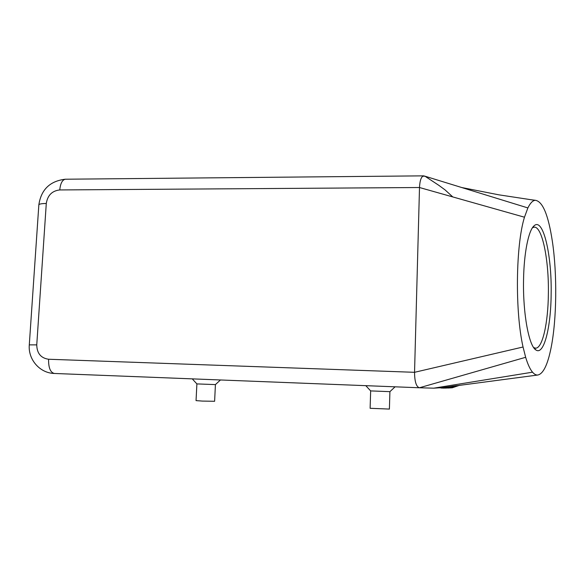 <?xml version="1.0" encoding="UTF-8"?>
<svg xmlns="http://www.w3.org/2000/svg" width="585" height="585" viewBox="0 0 585 585"><rect width="100%" height="100%" fill="white"/><g stroke="black" fill="none" stroke-linecap="round" stroke-linejoin="round"><path stroke-width="0.88" d="M456.11 385.698L449.404 387.797L445.711 388.096M446.011 388.089L449.733 387.797L456.541 385.639M447.781 388.045L452.285 387.782L459.788 385.201M442.538 387.584L433.748 388.177L532.533 372.184C534.288 374.232 536.043 375.182 537.79 375.022C543.246 373.866 547.677 364.784 551.085 347.782C556.781 319.41 557.278 274.27 552.386 241.488C548.364 214.987 542.661 201.255 535.268 200.282L534.968 200.326C532.518 200.728 530.156 203.266 527.882 207.931L524.474 217.21C515.765 244.998 514.932 311.344 523.048 347L525.652 357.296C527.78 364.331 530.076 369.296 532.533 372.184M452.059 386.261L446.472 387.811L441.434 388.104M455.364 385.8L448.841 387.797L445.112 388.104M445.412 388.096L449.178 387.797L455.81 385.742M454.589 385.91L448.271 387.797L444.498 388.104M444.805 388.104L448.615 387.797L455.057 385.844M453.777 386.02L447.686 387.804L443.869 388.111M444.183 388.111L448.037 387.804L454.267 385.954M452.936 386.137L447.086 387.804L443.225 388.118M443.547 388.118L447.445 387.804L453.448 386.071M442.896 388.126L446.838 387.804L452.593 386.188M523.048 347L414.546 372.309L48.584 359.248C48.453 367.738 50.368 372.477 54.332 373.464L419.401 387.767C416.249 386.736 414.633 381.581 414.546 372.309L419.511 187.163C419.906 180.392 421.266 176.619 423.584 175.851L424.973 176.202L438.765 185.291L444.995 189.84L452.79 196.933M551.15 294.043C550.924 327.271 543.926 355.629 535.97 349.991C529.008 346.327 522.873 313.926 523.538 280.412C523.889 253.159 528.526 230.358 534.076 225.817C543.209 217.02 551.926 255.367 551.15 294.043M533.674 347.57L535.633 348.17C542.566 348.316 548.123 322.796 548.372 293.824C549.008 259.681 542.01 225.166 533.783 227.236L532.409 227.828M389.398 409.076L370.115 408.293L370.656 390.904L389.917 391.657L395.087 386.817M196.889 383.906L196.048 400.623L202.381 401.083L214.615 401.281L215.419 384.601L196.882 383.906L192.26 378.868M48.584 359.248C40.892 358.122 36.943 353.333 36.753 344.879L46.288 203.485C47.59 195.317 52.08 190.805 59.765 189.942L419.503 187.522L524.474 217.21M422.721 176.224L424.973 176.202L527.882 207.931M433.748 388.177L419.423 387.767L525.652 357.296M461.682 187.522L498.808 194.82L534.968 200.326M59.765 189.942C60.401 183.544 62.229 179.968 65.264 179.222L65.9 179.215M36.753 344.879L29.294 344.865M46.288 203.485C41.791 203.529 39.312 203.968 38.851 204.787L38.837 205.006M423.584 175.851L65.264 179.222C49.952 181.057 41.147 189.584 38.851 204.787L29.294 344.836C27.948 359.153 39.509 373.128 54.332 373.464L419.386 387.767M449.733 387.797L452.285 387.782M440.834 387.833L446.472 387.811M533.747 347.673L535.97 349.991M215.419 384.601L220.457 379.972M440.191 387.913L537.79 375.022M531.129 199.726L535.268 200.282M533.023 226.965L534.076 225.817M389.398 409.091L389.91 391.657M370.656 390.904L365.793 385.669"/></g></svg>

